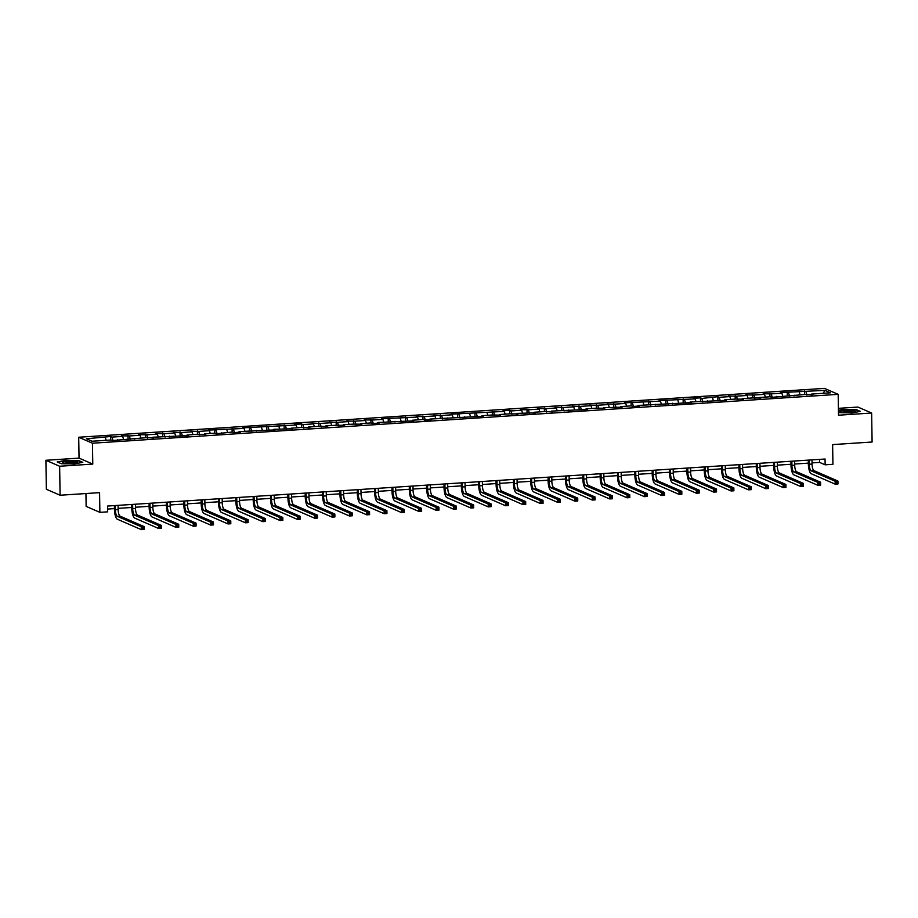 <?xml version="1.0" encoding="UTF-8"?>
<svg xmlns="http://www.w3.org/2000/svg" width="918" height="918" viewBox="0 0 918 918"><rect width="100%" height="100%" fill="white"/><g stroke="black" fill="none" stroke-linecap="round" stroke-linejoin="round"><path stroke-width="1.38" d="M85.936 493.54L86.143 506.38L99.878 512.347L107.658 511.842L107.578 506.047L825.053 459.023L825.144 464.818L832.936 464.301L832.626 444.599L872.1 442.017L871.641 413.031L857.905 407.064L838.398 408.338M45.9 460.285L46.359 489.26L60.095 495.238L59.636 466.252L92.775 464.083L92.443 443.222L78.707 437.243L79.04 458.116L45.9 460.285L59.636 466.252M92.443 443.222L838.18 394.35L824.444 388.371L78.707 437.243M824.823 390.368L780.541 392.594L781.895 393.191L771.223 393.879L763.191 393.73L764.545 394.327L753.873 395.027L745.841 394.866L747.195 395.463L736.523 396.163L728.49 396.002L729.856 396.599L719.173 397.299L717.819 396.702L701.822 398.435L700.468 397.838L693.801 398.286L695.155 398.871L659.101 400.558L660.455 401.143L624.412 402.83L625.766 403.415L615.083 404.115L607.062 403.966L608.416 404.551L597.744 405.251L589.712 405.102L591.066 405.687L580.394 406.387L572.362 406.238L573.716 406.835L563.044 407.535L555.023 407.374L556.377 407.971L545.694 408.671L537.673 408.51L539.027 409.107L528.355 409.807L520.322 409.646L521.676 410.243L511.005 410.943L509.651 410.346L502.972 410.794L504.326 411.379L450.933 414.202L452.287 414.787L441.615 415.487L433.583 415.338L434.937 415.923L424.265 416.623L416.233 416.474L417.587 417.059L381.544 418.746L382.898 419.342L372.226 420.031L364.194 419.882L365.548 420.478L354.876 421.178L346.843 421.018L348.197 421.614L337.526 422.314L329.493 422.154L330.847 422.75L320.175 423.45L312.154 423.29L313.508 423.886L302.825 424.586L301.471 423.99L294.804 424.437L296.158 425.023L242.754 427.845L244.119 428.431L208.065 430.117L209.419 430.703L198.747 431.403L190.714 431.253L192.069 431.839L181.397 432.539L173.364 432.389L174.718 432.986L164.047 433.686L156.026 433.526L157.38 434.122L146.696 434.822L138.675 434.662L140.029 435.258L129.358 435.958L121.325 435.798L122.679 436.394L112.007 437.094L110.653 436.498L86.43 438.77L92.075 441.225L110.975 439.986L112.329 440.571L145.675 437.714L153.696 437.863L152.342 437.266L188.397 435.591L187.042 434.994L197.714 434.294L205.747 434.455L204.381 433.858L215.064 433.158L216.418 433.755L232.415 432.022L233.769 432.619L240.436 432.171L239.082 431.586L275.136 429.899L273.782 429.314L292.475 428.763L291.121 428.178L301.804 427.478L309.825 427.627L308.471 427.042L319.143 426.342L327.175 426.491L325.821 425.906L336.493 425.206L344.525 425.355L343.171 424.77L353.843 424.07L361.876 424.219L360.522 423.623L371.193 422.923L372.547 423.519L379.214 423.083L377.86 422.487L413.915 420.811L412.561 420.214L423.232 419.515L424.586 420.111L431.265 419.664L429.911 419.078L483.304 416.256L481.95 415.67L492.622 414.97L500.654 415.12L499.3 414.534L509.972 413.834L518.004 413.984L516.65 413.398L535.343 412.848L533.989 412.262L544.672 411.562L552.693 411.712L551.339 411.115L587.394 409.439L586.04 408.843L596.711 408.143L604.744 408.303L603.39 407.707L622.083 407.167L620.729 406.571L631.412 405.871L632.766 406.467L639.433 406.02L638.079 405.435L691.484 402.612L690.118 402.027L726.172 400.34L724.818 399.755L735.49 399.055L743.523 399.204L742.169 398.619L752.84 397.919L760.873 398.068L759.519 397.471L770.191 396.771L771.545 397.368L804.879 394.499L812.912 394.66L811.558 394.063L830.457 392.824L824.823 390.368L823.297 393.294M117.401 440.238L117.653 439.55M112.007 437.094L113.017 440.525M122.679 436.394L123.494 439.16M134.751 439.102L134.992 438.414M129.358 435.958L130.367 439.389M140.029 435.258L140.844 438.024M152.101 437.966L152.342 437.266M146.696 434.822L147.718 438.253M157.38 434.122L158.194 436.888M169.44 436.83L169.692 436.13M164.047 433.686L165.056 437.117M174.718 432.986L175.545 435.752M186.79 435.694L187.042 434.994M181.397 432.539L182.407 435.981M192.069 431.839L192.883 434.616M204.14 434.558L204.381 433.858M198.747 431.403L199.757 434.845M209.419 430.703L210.233 433.48M221.49 433.422L221.731 432.722M216.086 430.267L217.107 433.709M226.769 429.567L227.584 432.344M238.841 432.286L239.082 431.586M233.436 429.131L234.457 432.573M244.119 428.431L244.934 431.208M256.179 431.139L256.432 430.45M250.786 427.995L251.796 431.437M261.458 427.295L262.284 430.072M273.53 430.003L273.782 429.314M268.136 426.859L269.146 430.29M278.808 426.159L279.623 428.924M290.88 428.867L291.121 428.178M285.487 425.722L286.496 429.154M296.158 425.023L296.973 427.788M308.23 427.731L308.471 427.042M302.825 424.586L303.847 428.017M313.508 423.886L314.323 426.652M325.58 426.595L325.821 425.906M320.175 423.45L321.185 426.881M330.847 422.75L331.673 425.516M342.919 425.459L343.171 424.77M337.526 422.314L338.535 425.745M348.197 421.614L349.012 424.38M360.269 424.323L360.522 423.623M354.876 421.178L355.886 424.609M365.548 420.478L366.362 423.244M377.619 423.187L377.86 422.487M372.226 420.031L373.236 423.473M382.898 419.342L383.713 422.108M394.969 422.05L395.21 421.351M389.565 418.895L390.586 422.337M400.248 418.195L401.063 420.972M412.308 420.914L412.561 420.214M406.915 417.759L407.925 421.201M417.587 417.059L418.413 419.836M429.658 419.778L429.911 419.078M424.265 416.623L425.275 420.065M434.937 415.923L435.752 418.7M447.009 418.642L447.25 417.942M441.615 415.487L442.625 418.929M452.287 414.787L453.102 417.564M464.359 417.495L464.6 416.806M458.954 414.351L459.975 417.782M469.637 413.651L470.452 416.428M481.709 416.359L481.95 415.67M476.304 413.215L477.326 416.646M486.988 412.515L487.802 415.28M499.048 415.223L499.3 414.534M493.654 412.079L494.664 415.51M504.326 411.379L505.152 414.144M516.398 414.087L516.65 413.398M511.005 410.943L512.014 414.374M521.676 410.243L522.491 413.008M533.748 412.951L533.989 412.262M528.355 409.807L529.365 413.238M539.027 409.107L539.841 411.872M551.098 411.815L551.339 411.115M545.694 408.671L546.715 412.102M556.377 407.971L557.192 410.736M568.449 410.679L568.69 409.979M563.044 407.535L564.054 410.966M573.716 406.835L574.542 409.6M585.787 409.543L586.04 408.843M580.394 406.387L581.404 409.83M591.066 405.687L591.88 408.464M603.137 408.407L603.39 407.707M597.744 405.251L598.754 408.694M608.416 404.551L609.231 407.328M620.488 407.271L620.729 406.571M615.083 404.115L616.104 407.558M625.766 403.415L626.581 406.192M637.838 406.135L638.079 405.435M632.433 402.979L633.454 406.422M643.116 402.279L643.931 405.056M655.177 404.987L655.429 404.299M649.783 401.843L650.793 405.286M660.455 401.143L661.281 403.92M672.527 403.851L672.779 403.163M667.134 400.707L668.143 404.138M677.805 400.007L678.62 402.772M689.877 402.715L690.118 402.027M684.484 399.571L685.494 403.002M695.155 398.871L695.97 401.636M707.227 401.579L707.468 400.891M701.822 398.435L702.844 401.866M712.506 397.735L713.32 400.5M724.577 400.443L724.818 399.755M719.173 397.299L720.194 400.73M729.856 396.599L730.671 399.364M741.916 399.307L742.169 398.619M736.523 396.163L737.533 399.594M747.195 395.463L748.021 398.228M759.266 398.171L759.519 397.471M753.873 395.027L754.883 398.458M764.545 394.327L765.36 397.092M776.617 397.035L776.857 396.335M771.223 393.879L772.233 397.322M781.895 393.191L782.71 395.956M793.967 395.899L794.208 395.199M788.562 392.743L789.583 396.186M799.245 392.043L800.06 394.82M811.317 394.763L811.558 394.063M805.912 391.607L806.922 395.05M99.878 512.347L99.569 492.645L60.095 495.238M838.18 394.35L838.501 415.211L871.641 413.031M812.04 462.89L819.579 462.397L825.144 464.818M107.624 509.054L114.429 508.606M118.124 508.365L131.779 507.47M135.474 507.229L149.118 506.334M152.824 506.093L166.468 505.198M170.174 504.957L183.818 504.062M187.513 503.821L201.168 502.926M204.863 502.685L218.507 501.79M222.213 501.549L235.857 500.654M239.564 500.413L253.207 499.518M256.914 499.277L270.558 498.382M274.252 498.13L287.908 497.235M291.603 496.994L305.246 496.099M308.953 495.858L322.597 494.963M326.303 494.722L339.947 493.827M343.642 493.586L357.297 492.691M360.992 492.45L374.647 491.555M378.342 491.314L391.986 490.419M395.692 490.178L409.336 489.283M413.043 489.042L426.686 488.146M430.381 487.906L444.037 487.01M447.732 486.769L461.375 485.874M465.082 485.622L478.726 484.738M482.432 484.486L496.076 483.591M499.782 483.35L513.426 482.455M517.121 482.214L530.776 481.319M534.471 481.078L548.115 480.183M551.821 479.942L565.465 479.047M569.171 478.806L582.815 477.911M586.51 477.67L600.165 476.775M603.86 476.534L617.516 475.639M621.211 475.398L634.854 474.503M638.561 474.262L652.205 473.367M655.911 473.126L669.555 472.231M673.25 471.978L686.905 471.095M690.6 470.842L704.244 469.947M707.95 469.706L721.594 468.811M725.3 468.57L738.944 467.675M742.651 467.434L756.294 466.539M759.989 466.298L773.644 465.403M777.339 465.162L790.983 464.267M794.69 464.026L808.333 463.131M105.329 437.53L106.144 440.296M819.533 459.379L819.579 462.397M804.558 391.022L804.616 394.522M787.208 392.158L787.265 395.658M769.858 393.294L769.915 396.794M752.519 394.43L752.565 397.93M735.169 395.566L735.226 399.066M717.819 396.702L717.876 400.202M700.468 397.838L700.526 401.338M683.13 398.986L683.176 402.474M665.779 400.122L665.837 403.622M648.429 401.258L648.487 404.758M631.079 402.394L631.136 405.894M613.729 403.53L613.786 407.03M596.39 404.666L596.436 408.166M579.04 405.802L579.097 409.302M561.69 406.938L561.747 410.438M544.34 408.074L544.397 411.574M526.989 409.21L527.047 412.71M509.651 410.346L509.697 413.846M492.3 411.494L492.358 414.982M474.95 412.63L475.008 416.129M457.6 413.766L457.657 417.265M440.261 414.902L440.307 418.401M422.911 416.038L422.969 419.537M405.561 417.174L405.618 420.673M388.211 418.31L388.268 421.81M370.861 419.446L370.918 422.946M353.522 420.582L353.568 424.082M336.172 421.718L336.229 425.218M318.821 422.854L318.879 426.354M301.471 423.99L301.529 427.49M284.121 425.137L284.178 428.626M266.782 426.273L266.828 429.773M249.432 427.409L249.489 430.909M232.082 428.545L232.139 432.045M214.732 429.681L214.789 433.181M197.393 430.817L197.439 434.317M180.043 431.953L180.1 435.453M162.693 433.089L162.75 436.589M145.342 434.225L145.4 437.725M127.992 435.361L128.05 438.861M110.653 436.498L110.699 439.997M838.467 412.607L851.675 412.974L860.338 411.379L856.207 409.577L843.401 409.382L838.432 410.3M92.775 464.083L79.04 458.116M61.345 463.739L74.14 463.946L82.804 462.339L78.673 460.538L65.867 460.343L57.203 461.949L61.345 463.739M809.206 460.056L809.274 464.244A5.864 1.825 -93.7 0 0 811.225 470.842L835.15 481.25L837.927 481.066L837.973 483.97L835.196 484.153L811.271 473.745A8.79 2.731 86.3 0 1 808.345 463.842L808.288 460.113M811.994 459.872L812.051 464.06A5.864 1.825 -93.7 0 0 814.002 470.659L837.927 481.066L837.595 482.202L836.482 482.271L836.505 483.43L837.606 483.361L837.595 482.202M836.505 483.43L835.196 484.153L835.15 481.25L836.482 482.271M837.606 483.361L837.973 483.97M840.073 411.298A7.619 1.147 -0.9 0 0 840.2 411.826A7.619 1.147 -0.9 0 0 847.566 412.561A7.619 1.147 -0.9 0 0 854.899 411.597A7.619 1.147 -0.9 0 0 855.014 411.528A7.619 1.147 -0.9 0 0 849.07 410.266A7.619 1.147 -0.9 0 0 840.073 411.298M838.432 410.61L843.539 409.669L855.932 409.853L859.696 411.494M853.051 412.113A5.772 0.872 -0.9 0 0 847.543 411.597A5.772 0.872 -0.9 0 0 842.058 412.285M72.419 463.418A7.619 1.147 -0.9 0 0 77.364 462.557A7.619 1.147 -0.9 0 0 75.242 461.456A7.619 1.147 -0.9 0 0 67.599 461.318A7.619 1.147 -0.9 0 0 62.665 462.787A7.619 1.147 -0.9 0 0 72.419 463.418M75.517 463.085A5.772 0.872 -0.9 0 0 68.196 462.638A5.772 0.872 -0.9 0 0 64.524 463.257M57.708 462.167L66.004 460.629L78.397 460.825L82.161 462.454M791.855 461.192L791.924 465.38A5.864 1.825 -93.7 0 0 793.875 471.978L817.8 482.386L820.589 482.202L820.623 485.106L817.846 485.289L793.921 474.881A8.79 2.731 86.3 0 1 790.995 464.978L790.937 461.261M794.644 461.008L794.701 465.196A5.864 1.825 -93.7 0 0 796.652 471.795L820.589 482.202L820.244 483.338L819.131 483.407L819.154 484.566L820.267 484.497L820.244 483.338M819.154 484.566L817.846 485.289L817.8 482.386L819.131 483.407M820.267 484.497L820.623 485.106M774.517 462.328L774.574 466.516A5.864 1.825 -93.7 0 0 776.525 473.114L800.45 483.522L803.239 483.338L803.284 486.242L800.496 486.425L776.571 476.017A8.79 2.731 86.3 0 1 773.656 466.114L773.587 462.397M777.294 462.156L777.362 466.333A5.864 1.825 -93.7 0 0 779.302 472.931L803.239 483.338L802.894 484.474L801.781 484.543L801.804 485.702L802.917 485.633L802.894 484.474M801.804 485.702L800.496 486.425L800.45 483.522L801.781 484.543M802.917 485.633L803.284 486.242M757.166 463.464L757.235 467.652A5.864 1.825 -93.7 0 0 759.175 474.25L783.111 484.658L785.888 484.474L785.934 487.378L783.157 487.561L759.22 477.153A8.79 2.731 86.3 0 1 756.306 467.251L756.248 463.533M759.943 463.292L760.012 467.469A5.864 1.825 -93.7 0 0 761.963 474.078L785.888 484.474L785.556 485.611L784.442 485.691L784.454 486.85L785.567 486.769L785.556 485.611M784.454 486.85L783.157 487.561L783.111 484.658L784.442 485.691M785.567 486.769L785.934 487.378M739.816 464.611L739.885 468.788A5.864 1.825 -93.7 0 0 741.836 475.386L765.761 485.794L768.538 485.611L768.584 488.514L765.807 488.697L741.882 478.289A8.79 2.731 86.3 0 1 738.956 468.387L738.898 464.669M742.593 464.428L742.662 468.605A5.864 1.825 -93.7 0 0 744.613 475.214L768.538 485.611L768.205 486.747L767.092 486.827L767.104 487.986L768.217 487.906L768.205 486.747M767.104 487.986L765.807 488.697L765.761 485.794L767.092 486.827M768.217 487.906L768.584 488.514M722.466 465.747L722.535 469.924A5.864 1.825 -93.7 0 0 724.486 476.534L748.411 486.93L751.188 486.758L751.234 489.65L748.457 489.833L724.531 479.425A8.79 2.731 86.3 0 1 721.605 469.523L721.548 465.805M725.254 465.564L725.312 469.741A5.864 1.825 -93.7 0 0 727.263 476.35L751.188 486.758L750.855 487.883L749.742 487.963L749.765 489.122L750.878 489.042L750.855 487.883M749.765 489.122L748.457 489.833L748.411 486.93L749.742 487.963M750.878 489.042L751.234 489.65M705.127 466.883L705.185 471.06A5.864 1.825 -93.7 0 0 707.135 477.67L731.061 488.078L733.849 487.894L733.895 490.786L731.107 490.969L707.181 480.562A8.79 2.731 86.3 0 1 704.255 470.659L704.198 466.941M707.904 466.7L707.973 470.877A5.864 1.825 -93.7 0 0 709.912 477.486L733.849 487.894L733.505 489.019L732.392 489.099L732.415 490.258L733.528 490.178L733.505 489.019M732.415 490.258L731.107 490.969L731.061 488.078L732.392 489.099M733.528 490.178L733.895 490.786M687.777 468.019L687.846 472.196A5.864 1.825 -93.7 0 0 689.785 478.806L713.722 489.214L716.499 489.03L716.545 491.922L713.768 492.105L689.831 481.698A8.79 2.731 86.3 0 1 686.916 471.795L686.859 468.077M690.554 467.836L690.623 472.013A5.864 1.825 -93.7 0 0 692.562 478.622L716.499 489.03L716.155 490.166L715.042 490.235L715.065 491.394L716.178 491.325L716.155 490.166M715.065 491.394L713.768 492.105L713.722 489.214L715.042 490.235M716.178 491.325L716.545 491.922M670.427 469.155L670.496 473.332A5.864 1.825 -93.7 0 0 672.435 479.942L696.372 490.35L699.149 490.166L699.195 493.058L696.418 493.241L672.481 482.834A8.79 2.731 86.3 0 1 669.566 472.931L669.509 469.213M673.204 468.972L673.273 473.16A5.864 1.825 -93.7 0 0 675.223 479.758L699.149 490.166L698.816 491.302L697.703 491.371L697.714 492.53L698.827 492.461L698.816 491.302M697.714 492.53L696.418 493.241L696.372 490.35L697.703 491.371M698.827 492.461L699.195 493.058M653.077 470.291L653.146 474.48A5.864 1.825 -93.7 0 0 655.096 481.078L679.022 491.486L681.799 491.302L681.845 494.194L679.068 494.377L655.142 483.97A8.79 2.731 86.3 0 1 652.216 474.067L652.159 470.349M655.854 470.108L655.922 474.296A5.864 1.825 -93.7 0 0 657.873 480.894L681.799 491.302L681.466 492.438L680.353 492.507L680.364 493.666L681.477 493.597L681.466 492.438M680.364 493.666L679.068 494.377L679.022 491.486L680.353 492.507M681.477 493.597L681.845 494.194M635.726 471.427L635.795 475.616A5.864 1.825 -93.7 0 0 637.746 482.214L661.671 492.622L664.448 492.438L664.494 495.341L661.717 495.513L637.792 485.117A8.79 2.731 86.3 0 1 634.866 475.203L634.808 471.485M638.515 471.244L638.572 475.432A5.864 1.825 -93.7 0 0 640.523 482.03L664.448 492.438L664.116 493.574L663.003 493.643L663.025 494.802L664.139 494.733L664.116 493.574M663.025 494.802L661.717 495.513L661.671 492.622L663.003 493.643M664.139 494.733L664.494 495.341M618.388 472.563L618.445 476.752A5.864 1.825 -93.7 0 0 620.396 483.35L644.321 493.758L647.11 493.574L647.156 496.477L644.367 496.649L620.442 486.253A8.79 2.731 86.3 0 1 617.516 476.35L617.458 472.621M621.165 472.38L621.234 476.568A5.864 1.825 -93.7 0 0 623.173 483.166L647.11 493.574L646.765 494.71L645.652 494.779L645.675 495.938L646.788 495.869L646.765 494.71M645.675 495.938L644.367 496.649L644.321 493.758L645.652 494.779M646.788 495.869L647.156 496.477M601.038 473.699L601.106 477.888A5.864 1.825 -93.7 0 0 603.046 484.486L626.983 494.894L629.759 494.71L629.805 497.613L627.028 497.797L603.092 487.389A8.79 2.731 86.3 0 1 600.177 477.486L600.12 473.768M603.815 473.516L603.883 477.704A5.864 1.825 -93.7 0 0 605.834 484.302L629.759 494.71L629.415 495.846L628.314 495.915L628.325 497.074L629.438 497.005L629.415 495.846M628.325 497.074L627.028 497.797L626.983 494.894L628.314 495.915M629.438 497.005L629.805 497.613M583.687 474.836L583.756 479.024A5.864 1.825 -93.7 0 0 585.707 485.622L609.632 496.03L612.409 495.846L612.455 498.749L609.678 498.933L585.741 488.525A8.79 2.731 86.3 0 1 582.827 478.622L582.769 474.904M586.464 474.652L586.533 478.84A5.864 1.825 -93.7 0 0 588.484 485.438L612.409 495.846L612.077 496.982L610.963 497.051L610.975 498.21L612.088 498.141L612.077 496.982M610.975 498.21L609.678 498.933L609.632 496.03L610.963 497.051M612.088 498.141L612.455 498.749M566.337 475.972L566.406 480.16A5.864 1.825 -93.7 0 0 568.357 486.758L592.282 497.166L595.059 496.982L595.105 499.885L592.328 500.069L568.403 489.661A8.79 2.731 86.3 0 1 565.477 479.758L565.419 476.04M569.126 475.799L569.183 479.976A5.864 1.825 -93.7 0 0 571.134 486.574L595.059 496.982L594.726 498.118L593.613 498.199L593.636 499.358L594.738 499.277L594.726 498.118M593.636 499.358L592.328 500.069L592.282 497.166L593.613 498.199M594.738 499.277L595.105 499.885M548.998 477.119L549.056 481.296A5.864 1.825 -93.7 0 0 551.007 487.894L574.932 498.302L577.72 498.118L577.766 501.021L574.978 501.205L551.052 490.797A8.79 2.731 86.3 0 1 548.126 480.894L548.069 477.176M551.775 476.935L551.844 481.112A5.864 1.825 -93.7 0 0 553.784 487.722L577.72 498.118L577.376 499.254L576.263 499.335L576.286 500.494L577.399 500.413L577.376 499.254M576.286 500.494L574.978 501.205L574.932 498.302L576.263 499.335M577.399 500.413L577.766 501.021M531.648 478.255L531.706 482.432A5.864 1.825 -93.7 0 0 533.656 489.042L557.582 499.438L560.37 499.266L560.416 502.157L557.628 502.341L533.702 491.933A8.79 2.731 86.3 0 1 530.788 482.03L530.719 478.312M534.425 478.071L534.494 482.248A5.864 1.825 -93.7 0 0 536.433 488.858L560.37 499.266L560.026 500.39L558.913 500.471L558.936 501.63L560.049 501.549L560.026 500.39M558.936 501.63L557.628 502.341L557.582 499.438L558.913 500.471M560.049 501.549L560.416 502.157M514.298 479.391L514.367 483.568A5.864 1.825 -93.7 0 0 516.306 490.178L540.243 500.574L543.02 500.402L543.066 503.293L540.289 503.477L516.352 493.069A8.79 2.731 86.3 0 1 513.437 483.166L513.38 479.448M517.075 479.207L517.144 483.384A5.864 1.825 -93.7 0 0 519.095 489.994L543.02 500.402L542.687 501.526L541.574 501.607L541.586 502.766L542.699 502.685L542.687 501.526M541.586 502.766L540.289 503.477L540.243 500.574L541.574 501.607M542.699 502.685L543.066 503.293M496.948 480.527L497.017 484.704A5.864 1.825 -93.7 0 0 498.967 491.314L522.893 501.721L525.67 501.538L525.716 504.43L522.939 504.613L499.013 494.205A8.79 2.731 86.3 0 1 496.087 484.302L496.03 480.584M499.725 480.344L499.794 484.52A5.864 1.825 -93.7 0 0 501.744 491.13L525.67 501.538L525.337 502.662L524.224 502.743L524.235 503.902L525.348 503.833L525.337 502.662M524.235 503.902L522.939 504.613L522.893 501.721L524.224 502.743M525.348 503.833L525.716 504.43M479.598 481.663L479.666 485.84A5.864 1.825 -93.7 0 0 481.617 492.45L505.543 502.857L508.32 502.674L508.365 505.566L505.589 505.749L481.663 495.341A8.79 2.731 86.3 0 1 478.737 485.438L478.68 481.721M482.386 481.48L482.443 485.668A5.864 1.825 -93.7 0 0 484.394 492.266L508.32 502.674L507.987 503.81L506.874 503.879L506.897 505.038L508.01 504.969L507.987 503.81M506.897 505.038L505.589 505.749L505.543 502.857L506.874 503.879M508.01 504.969L508.365 505.566M462.259 482.799L462.316 486.976A5.864 1.825 -93.7 0 0 464.267 493.586L488.192 503.993L490.981 503.81L491.027 506.702L488.238 506.885L464.313 496.477A8.79 2.731 86.3 0 1 461.387 486.574L461.329 482.857M465.036 482.616L465.105 486.804A5.864 1.825 -93.7 0 0 467.044 493.402L490.981 503.81L490.637 504.946L489.524 505.015L489.546 506.174L490.66 506.105L490.637 504.946M489.546 506.174L488.238 506.885L488.192 503.993L489.524 505.015M490.66 506.105L491.027 506.702M444.909 483.935L444.978 488.124A5.864 1.825 -93.7 0 0 446.917 494.722L470.854 505.129L473.631 504.946L473.677 507.838L470.9 508.021L446.963 497.613A8.79 2.731 86.3 0 1 444.048 487.71L443.991 483.993M447.686 483.752L447.754 487.94A5.864 1.825 -93.7 0 0 449.705 494.538L473.631 504.946L473.286 506.082L472.173 506.151L472.196 507.31L473.309 507.241L473.286 506.082M472.196 507.31L470.9 508.021L470.854 505.129L472.173 506.151M473.309 507.241L473.677 507.838M427.559 485.071L427.627 489.26A5.864 1.825 -93.7 0 0 429.567 495.858L453.503 506.266L456.28 506.082L456.326 508.985L453.549 509.157L429.613 498.761A8.79 2.731 86.3 0 1 426.698 488.846L426.64 485.129M430.335 484.888L430.404 489.076A5.864 1.825 -93.7 0 0 432.355 495.674L456.28 506.082L455.948 507.218L454.835 507.287L454.846 508.446L455.959 508.377L455.948 507.218M454.846 508.446L453.549 509.157L453.503 506.266L454.835 507.287M455.959 508.377L456.326 508.985M410.208 486.207L410.277 490.396A5.864 1.825 -93.7 0 0 412.228 496.994L436.153 507.402L438.93 507.218L438.976 510.121L436.199 510.305L412.274 499.897A8.79 2.731 86.3 0 1 409.348 489.994L409.29 486.265M412.985 486.024L413.054 490.212A5.864 1.825 -93.7 0 0 415.005 496.81L438.93 507.218L438.597 508.354L437.484 508.423L437.507 509.582L438.609 509.513L438.597 508.354M437.507 509.582L436.199 510.305L436.153 507.402L437.484 508.423M438.609 509.513L438.976 510.121M392.858 487.343L392.927 491.532A5.864 1.825 -93.7 0 0 394.878 498.13L418.803 508.538L421.58 508.354L421.626 511.257L418.849 511.441L394.924 501.033A8.79 2.731 86.3 0 1 391.997 491.13L391.94 487.412M395.647 487.16L395.704 491.348A5.864 1.825 -93.7 0 0 397.655 497.946L421.58 508.354L421.247 509.49L420.134 509.559L420.157 510.718L421.27 510.649L421.247 509.49M420.157 510.718L418.849 511.441L418.803 508.538L420.134 509.559M421.27 510.649L421.626 511.257M375.519 488.479L375.577 492.668A5.864 1.825 -93.7 0 0 377.527 499.266L401.453 509.674L404.241 509.49L404.287 512.393L401.499 512.577L377.573 502.169A8.79 2.731 86.3 0 1 374.647 492.266L374.59 488.548M378.296 488.307L378.365 492.484A5.864 1.825 -93.7 0 0 380.304 499.082L404.241 509.49L403.897 510.626L402.784 510.695L402.807 511.854L403.92 511.785L403.897 510.626M402.807 511.854L401.499 512.577L401.453 509.674L402.784 510.695M403.92 511.785L404.287 512.393M358.169 489.615L358.238 493.804A5.864 1.825 -93.7 0 0 360.177 500.402L384.114 510.81L386.891 510.626L386.937 513.529L384.16 513.713L360.223 503.305A8.79 2.731 86.3 0 1 357.309 493.402L357.251 489.684M360.946 489.443L361.015 493.62A5.864 1.825 -93.7 0 0 362.966 500.23L386.891 510.626L386.547 511.762L385.445 511.842L385.457 513.001L386.57 512.921L386.547 511.762M385.457 513.001L384.16 513.713L384.114 510.81L385.445 511.842M386.57 512.921L386.937 513.529M340.819 490.763L340.888 494.94A5.864 1.825 -93.7 0 0 342.839 501.538L366.764 511.946L369.541 511.762L369.587 514.665L366.81 514.849L342.873 504.441A8.79 2.731 86.3 0 1 339.958 494.538L339.901 490.82M343.596 490.579L343.665 494.756A5.864 1.825 -93.7 0 0 345.616 501.366L369.541 511.762L369.208 512.898L368.095 512.978L368.107 514.137L369.22 514.057L369.208 512.898M368.107 514.137L366.81 514.849L366.764 511.946L368.095 512.978M369.22 514.057L369.587 514.665M323.469 491.899L323.538 496.076A5.864 1.825 -93.7 0 0 325.488 502.685L349.414 513.082L352.191 512.91L352.237 515.801L349.46 515.985L325.534 505.577A8.79 2.731 86.3 0 1 322.608 495.674L322.551 491.956M326.257 491.715L326.315 495.892A5.864 1.825 -93.7 0 0 328.265 502.502L352.191 512.91L351.858 514.034L350.745 514.114L350.768 515.273L351.869 515.193L351.858 514.034M350.768 515.273L349.46 515.985L349.414 513.082L350.745 514.114M351.869 515.193L352.237 515.801M306.13 493.035L306.187 497.212A5.864 1.825 -93.7 0 0 308.138 503.821L332.064 514.229L334.852 514.046L334.898 516.937L332.109 517.121L308.184 506.713A8.79 2.731 86.3 0 1 305.258 496.81L305.201 493.092M308.907 492.851L308.976 497.028A5.864 1.825 -93.7 0 0 310.915 503.638L334.852 514.046L334.508 515.17L333.395 515.25L333.418 516.409L334.531 516.329L334.508 515.17M333.418 516.409L332.109 517.121L332.064 514.229L333.395 515.25M334.531 516.329L334.898 516.937M288.78 494.171L288.837 498.348A5.864 1.825 -93.7 0 0 290.788 504.957L314.713 515.365L317.502 515.182L317.548 518.073L314.759 518.257L290.834 507.849A8.79 2.731 86.3 0 1 287.919 497.946L287.85 494.228M291.557 493.987L291.626 498.164A5.864 1.825 -93.7 0 0 293.565 504.774L317.502 515.182L317.158 516.318L316.044 516.386L316.067 517.545L317.18 517.477L317.158 516.318M316.067 517.545L314.759 518.257L314.713 515.365L316.044 516.386M317.18 517.477L317.548 518.073M271.43 495.307L271.498 499.484A5.864 1.825 -93.7 0 0 273.438 506.093L297.375 516.501L300.152 516.318L300.197 519.209L297.421 519.393L273.484 508.985A8.79 2.731 86.3 0 1 270.569 499.082L270.512 495.364M274.207 495.123L274.275 499.312A5.864 1.825 -93.7 0 0 276.226 505.91L300.152 516.318L299.819 517.454L298.706 517.523L298.717 518.681L299.83 518.613L299.819 517.454M298.717 518.681L297.421 519.393L297.375 516.501L298.706 517.523M299.83 518.613L300.197 519.209M254.079 496.443L254.148 500.631A5.864 1.825 -93.7 0 0 256.099 507.229L280.024 517.637L282.801 517.454L282.847 520.345L280.07 520.529L256.145 510.121A8.79 2.731 86.3 0 1 253.219 500.218L253.161 496.5M256.856 496.259L256.925 500.448A5.864 1.825 -93.7 0 0 258.876 507.046L282.801 517.454L282.469 518.59L281.356 518.659L281.367 519.817L282.48 519.749L282.469 518.59M281.367 519.817L280.07 520.529L280.024 517.637L281.356 518.659M282.48 519.749L282.847 520.345M236.729 497.579L236.798 501.767A5.864 1.825 -93.7 0 0 238.749 508.365L262.674 518.773L265.451 518.59L265.497 521.481L262.72 521.665L238.795 511.269A8.79 2.731 86.3 0 1 235.869 501.354L235.811 497.636M239.518 497.395L239.575 501.584A5.864 1.825 -93.7 0 0 241.526 508.182L265.451 518.59L265.118 519.726L264.005 519.795L264.028 520.954L265.141 520.885L265.118 519.726M264.028 520.954L262.72 521.665L262.674 518.773L264.005 519.795M265.141 520.885L265.497 521.481M219.391 498.715L219.448 502.903A5.864 1.825 -93.7 0 0 221.399 509.501L245.324 519.909L248.112 519.726L248.158 522.629L245.37 522.801L221.445 512.405A8.79 2.731 86.3 0 1 218.518 502.502L218.461 498.772M222.167 498.531L222.236 502.72A5.864 1.825 -93.7 0 0 224.176 509.318L248.112 519.726L247.768 520.862L246.655 520.931L246.678 522.09L247.791 522.021L247.768 520.862M246.678 522.09L245.37 522.801L245.324 519.909L246.655 520.931M247.791 522.021L248.158 522.629M202.04 499.851L202.109 504.039A5.864 1.825 -93.7 0 0 204.048 510.637L227.985 521.045L230.762 520.862L230.808 523.765L228.031 523.948L204.094 513.541A8.79 2.731 86.3 0 1 201.18 503.638L201.122 499.92M204.817 499.667L204.886 503.856A5.864 1.825 -93.7 0 0 206.837 510.454L230.762 520.862L230.418 521.998L229.305 522.067L229.328 523.226L230.441 523.157L230.418 521.998M229.328 523.226L228.031 523.948L227.985 521.045L229.305 522.067M230.441 523.157L230.808 523.765M184.69 500.987L184.759 505.175A5.864 1.825 -93.7 0 0 186.698 511.774L210.635 522.181L213.412 521.998L213.458 524.901L210.681 525.085L186.744 514.677A8.79 2.731 86.3 0 1 183.829 504.774L183.772 501.056M187.467 500.803L187.536 504.992A5.864 1.825 -93.7 0 0 189.487 511.59L213.412 521.998L213.079 523.134L211.966 523.203L211.978 524.362L213.091 524.293L213.079 523.134M211.978 524.362L210.681 525.085L210.635 522.181L211.966 523.203M213.091 524.293L213.458 524.901M167.34 502.123L167.409 506.311A5.864 1.825 -93.7 0 0 169.36 512.91L193.285 523.317L196.062 523.134L196.108 526.037L193.331 526.221L169.405 515.813A8.79 2.731 86.3 0 1 166.479 505.91L166.422 502.192M170.128 501.951L170.186 506.128A5.864 1.825 -93.7 0 0 172.136 512.726L196.062 523.134L195.729 524.27L194.616 524.339L194.639 525.498L195.741 525.429L195.729 524.27M194.639 525.498L193.331 526.221L193.285 523.317L194.616 524.339M195.741 525.429L196.108 526.037M149.99 503.271L150.059 507.447A5.864 1.825 -93.7 0 0 152.009 514.046L175.935 524.453L178.712 524.27L178.758 527.173L175.981 527.357L152.055 516.949A8.79 2.731 86.3 0 1 149.129 507.046L149.072 503.328M152.778 503.087L152.836 507.264A5.864 1.825 -93.7 0 0 154.786 513.873L178.712 524.27L178.379 525.406L177.266 525.486L177.289 526.645L178.402 526.565L178.379 525.406M177.289 526.645L175.981 527.357L175.935 524.453L177.266 525.486M178.402 526.565L178.758 527.173M132.651 504.407L132.708 508.583A5.864 1.825 -93.7 0 0 134.659 515.193L158.584 525.589L161.373 525.417L161.419 528.309L158.63 528.493L134.705 518.085A8.79 2.731 86.3 0 1 131.79 508.182L131.722 504.464M135.428 504.223L135.497 508.4A5.864 1.825 -93.7 0 0 137.436 515.009L161.373 525.417L161.029 526.542L159.916 526.622L159.939 527.781L161.052 527.701L161.029 526.542M159.939 527.781L158.63 528.493L158.584 525.589L159.916 526.622M161.052 527.701L161.419 528.309M115.301 505.543L115.37 509.719A5.864 1.825 -93.7 0 0 117.309 516.329L141.246 526.725L144.023 526.553L144.069 529.445L141.292 529.629L117.355 519.221A8.79 2.731 86.3 0 1 114.44 509.318L114.383 505.6M118.078 505.359L118.147 509.536A5.864 1.825 -93.7 0 0 120.097 516.145L144.023 526.553L143.678 527.678L142.577 527.758L142.588 528.917L143.701 528.837L143.678 527.678M142.588 528.917L141.292 529.629L141.246 526.725L142.577 527.758M143.701 528.837L144.069 529.445M812.051 464.06L809.274 464.244M814.002 470.659L811.225 470.842M794.701 465.196L791.924 465.38M796.652 471.795L793.875 471.978M777.362 466.333L774.574 466.516M779.302 472.931L776.525 473.114M760.012 467.469L757.235 467.652M761.963 474.078L759.175 474.25M742.662 468.605L739.885 468.788M744.613 475.214L741.836 475.386M725.312 469.741L722.535 469.924M727.263 476.35L724.486 476.534M707.973 470.877L705.185 471.06M709.912 477.486L707.135 477.67M690.623 472.013L687.846 472.196M692.562 478.622L689.785 478.806M673.273 473.16L670.496 473.332M675.223 479.758L672.435 479.942M655.922 474.296L653.146 474.48M657.873 480.894L655.096 481.078M638.572 475.432L635.795 475.616M640.523 482.03L637.746 482.214M621.234 476.568L618.445 476.752M623.173 483.166L620.396 483.35M603.883 477.704L601.106 477.888M605.834 484.302L603.046 484.486M586.533 478.84L583.756 479.024M588.484 485.438L585.707 485.622M569.183 479.976L566.406 480.16M571.134 486.574L568.357 486.758M551.844 481.112L549.056 481.296M553.784 487.722L551.007 487.894M534.494 482.248L531.706 482.432M536.433 488.858L533.656 489.042M517.144 483.384L514.367 483.568M519.095 489.994L516.306 490.178M499.794 484.52L497.017 484.704M501.744 491.13L498.967 491.314M482.443 485.668L479.666 485.84M484.394 492.266L481.617 492.45M465.105 486.804L462.316 486.976M467.044 493.402L464.267 493.586M447.754 487.94L444.978 488.124M449.705 494.538L446.917 494.722M430.404 489.076L427.627 489.26M432.355 495.674L429.567 495.858M413.054 490.212L410.277 490.396M415.005 496.81L412.228 496.994M395.704 491.348L392.927 491.532M397.655 497.946L394.878 498.13M378.365 492.484L375.577 492.668M380.304 499.082L377.527 499.266M361.015 493.62L358.238 493.804M362.966 500.23L360.177 500.402M343.665 494.756L340.888 494.94M345.616 501.366L342.839 501.538M326.315 495.892L323.538 496.076M328.265 502.502L325.488 502.685M308.976 497.028L306.187 497.212M310.915 503.638L308.138 503.821M291.626 498.164L288.837 498.348M293.565 504.774L290.788 504.957M274.275 499.312L271.498 499.484M276.226 505.91L273.438 506.093M256.925 500.448L254.148 500.631M258.876 507.046L256.099 507.229M239.575 501.584L236.798 501.767M241.526 508.182L238.749 508.365M222.236 502.72L219.448 502.903M224.176 509.318L221.399 509.501M204.886 503.856L202.109 504.039M206.837 510.454L204.048 510.637M187.536 504.992L184.759 505.175M189.487 511.59L186.698 511.774M170.186 506.128L167.409 506.311M172.136 512.726L169.36 512.91M152.836 507.264L150.059 507.447M154.786 513.873L152.009 514.046M135.497 508.4L132.708 508.583M137.436 515.009L134.659 515.193M118.147 509.536L115.37 509.719M120.097 516.145L117.309 516.329"/></g></svg>
